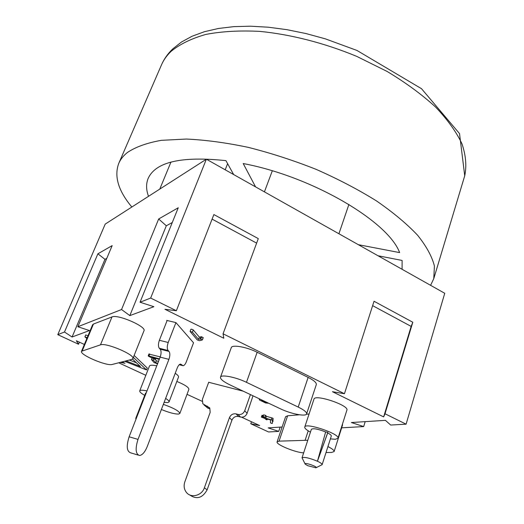 <?xml version="1.0" encoding="UTF-8"?>
<svg xmlns="http://www.w3.org/2000/svg" width="524" height="524" viewBox="0 0 524 524"><rect width="100%" height="100%" fill="white"/><g stroke="black" fill="none" stroke-linecap="round" stroke-linejoin="round"><path stroke-width="0.79" d="M272.297 170.837L264.423 191.856M338.91 233.756L348.912 204.426M358.351 244.688L399.622 252.601C388.284 221.547 312.468 176.555 243.208 163.547L255.568 186.878M402.091 269.297L402.111 260.448L378.04 255.764M227.613 163.671L225.202 169.802M159.774 189.092L170.968 162.067M233.658 174.558L225.936 160.652C181.599 155.956 155.667 161.883 148.148 178.429C145.967 183.819 146.091 189.78 148.515 196.317M131.838 207.019C118.319 190.841 113.957 176.293 118.758 163.377C120.507 159.316 123.415 155.674 127.483 152.438C135.788 146.897 147.067 142.869 161.327 140.334L186.361 139.05C205.388 139.915 226.041 142.685 248.311 147.375C271.072 153.132 293.722 160.475 316.267 169.416C338.19 179.09 358.259 189.583 376.455 200.902C393.157 212.43 406.866 223.872 417.595 235.23C426.438 246.3 432.045 256.563 434.416 266.028L433.767 278.65L430.604 285.331M250.426 394.592L244.741 410.718C243.365 413.691 241.138 414.929 238.066 414.432L236.121 413.901C233.062 413.403 230.842 414.641 229.46 417.615L204.393 487.765C201.897 495.652 191.057 498.462 186.446 492.449C184.062 489.37 183.531 485.82 184.854 481.805L210.176 412.349L209.764 407.921L202.808 403.762L202.395 399.347L208.729 382.186M253.007 395.81L247.092 413.351L244.741 410.718M204.013 404.973L207.93 408.203L209.823 408.713L207.222 406.08M189.609 494.879C196.611 499.791 202.447 498.127 207.111 489.875L231.922 420.196C233.291 417.242 235.499 416.017 238.538 416.508L240.477 417.039C243.529 417.53 245.73 416.305 247.092 413.351M208.696 382.278L243.215 391.173M167.025 320.767L166.691 320.393L167.13 320.498L159.375 340.286C158.15 343.901 158.137 346.567 159.329 348.29L160.2 349.194C161.379 350.897 161.366 353.543 160.154 357.119L129.127 436.787C126.212 446.081 126.736 451.439 130.705 452.854L138.185 455.094M193.539 342.788L186.289 361.887C185.319 364.278 184.252 365.549 183.073 365.706L180.531 364.095C179.332 364.252 178.239 365.542 177.25 367.966L147.264 446.494C144.945 452.127 142.364 455.127 139.508 455.494C135.605 454.092 135.107 448.727 138.015 439.394L168.911 359.359C170.123 355.763 170.149 353.111 168.99 351.408L168.132 350.504C166.966 348.781 166.992 346.109 168.211 342.48L175.933 322.607L193.539 342.788M167.13 320.498L175.933 322.607M341.648 427.826L363.669 426.575L351.381 422.534L385.415 420.346L390.688 425.049L406.093 424.171L385.009 413.764L383.647 416.901L332.445 391.703L344.445 393.734L223.06 333.795L223.8 338.242L164.949 309.284L176.359 310.739L150.663 298.051L140.046 302.237L153.899 306.691L129.828 315.605L121.548 309.527L77.847 326.747L89.473 330.559L72.07 337.004L64.498 332.006L57.778 334.659L78.541 344.242L76.34 340.738L84.371 344.451M122.092 361.907L125.013 363.256L120.147 362.411M118.699 362.785L145.829 375.308M187.022 394.323L202.061 401.266M241.616 417.202L259.662 425.554L250.773 423.759L268.543 431.966L278.709 431.39L268.203 427.885L282.128 426.988M81.521 351.27L92.604 324.756L93.436 324.061L111.979 316.935C117.69 314 146.792 326.662 143.969 330.801L132.867 358.639L131.747 359.412L112.274 364.442C106.778 366.4 79.294 354.669 81.521 351.27L100.47 344.851C106.031 342.388 135.506 354.977 132.867 358.639M310.45 432.117C306.422 429.955 304.523 428.265 304.758 427.04L313.968 399.144C314.688 393.766 349.39 405.347 346.888 410.161L337.967 438.267L335.275 439.295L330.395 438.87M144.716 395.358C141.153 393.354 139.489 391.86 139.725 390.878L149.458 366.047C150.008 365.012 152.445 364.94 156.761 365.831M175.219 373.291C177.682 374.935 178.776 376.199 178.507 377.07L169.042 401.954L167.837 402.583L164.117 402.36M176.843 381.446C184.815 384.747 188.837 387.374 188.889 389.339L179.843 413.475L178.612 414.065C174.767 414.143 169.023 412.624 161.385 409.499M342.441 424.185L342.539 425.016L334.116 451.57L331.607 452.435L326.02 452.526M303.658 452.854C295.543 452.618 275.578 444.385 277.098 441.87L285.613 416.678L287.611 415.787L299.466 414.792M306.448 414.209L309.068 413.986M220.48 377.195L231.274 347.667C231.929 344.386 246.66 346.934 257.166 352.259L308.138 377.398C313.915 380.345 316.64 382.743 316.313 384.583L306.612 413.908C306.062 416.881 290.8 413.849 280.432 408.805L229.977 384.898C223.388 381.682 220.224 379.114 220.48 377.195C221.01 374.228 235.8 377.097 246.47 382.324L298.208 407.069C304.077 409.964 306.874 412.244 306.612 413.908M263.788 414.89L265.629 415.381L266.395 416.285L273.07 418.316L272.945 421.617M262.072 415.362L263.48 415.506M155.124 359.326L156.414 360.794L158.497 361.364M134.137 355.462L147.29 368.064L146.556 369.937L124.594 361.259M86.827 338.57L84.914 336.847L85.726 334.915L87.98 335.812M129.382 360.021L136.469 362.824M149.052 354.1L160.239 356.883M191.05 329.399L191.758 329.19L193.271 329.93L199.382 337.155L201.681 336.775L203.109 337.731M200.168 338.956L202.264 339.971L199.48 340.698L197.286 339.945L190.081 331.43L192.406 332.196L198.537 339.382L200.168 338.956L201.019 336.716M199.382 337.155L198.537 339.382M155.084 358.226L154.862 358.802L155.431 359.294L154.711 359.228L148.908 356.471L148.194 355.907L148.914 355.973L159.466 358.868M159.27 359.372L151.895 357.348L154.862 358.802M133.365 357.388L146.556 369.937M84.914 336.847L87.174 337.744M126.048 360.885L140.425 366.564L132.507 359.078M261.522 400.539L261.725 399.956L261.522 400.539L264.987 402.268L266.886 402.386M268.747 403.27L265.57 402.956L259.485 399.995L259.282 399.458L260.101 399.17M157.547 363.8L154.063 362.569L151.436 359.549L153.434 360.237L155.654 362.739L157.737 363.315M156.414 360.794L155.654 362.739M272.48 420.268L272.323 423.431L271.629 423.405L270.43 422.796L270.548 419.914L266.264 418.761L267.083 419.783L266.375 419.711L264.43 418.27L261.371 417.104L263.913 417.667L263.087 416.639L263.801 416.704L265.753 418.159L272.48 420.268L273.122 418.394M266.395 416.285L265.753 418.159M64.498 332.006L97.896 253.799L104.97 259.334L106.791 258.339M72.07 337.004L104.97 259.334M97.896 253.799L112.175 245.618L77.847 326.747M121.548 309.527L158.667 218.98L166.311 225.779L172.285 222.51M129.828 315.605L166.311 225.779M158.667 218.98L178.245 207.766L140.046 302.237M250.773 423.759L251.468 421.761M365.195 421.65L363.669 426.575M212.096 219.117L256.629 243.116M176.359 310.739L213.871 214.565L258.299 238.61L223.06 333.795M79.412 342.159L78.541 344.242M372.636 305.649L411.15 326.406L412.807 322.247L385.009 413.764M383.647 416.901L411.15 326.406M344.445 393.734L374.038 301.254L412.807 322.247M280.157 427.119L278.709 431.39M150.663 298.051L206.364 159.204L444.752 293.289L406.093 424.171M304.758 427.04C305.296 422.18 340.312 433.996 337.967 438.267M327.697 432.922C330.238 434.265 331.437 435.306 331.292 436.053L322.142 464.664C322.234 463.897 320.668 462.751 317.446 461.238C309.33 457.93 304.195 456.784 302.04 457.799L305.04 463.845M302.04 457.799L311.367 429.32C313.247 428.088 318.035 428.979 325.745 431.992M317.446 461.238L325.64 431.973L327.821 432.379L327.697 432.942L317.446 461.238L327.821 432.379M316.195 467.663L322.142 464.664M307.693 465.672L305.197 464.153C303.023 461.565 319.129 467.074 315.893 467.808L307.693 465.672M139.725 390.878C140.236 389.961 142.652 389.98 146.975 390.95M165.623 398.404C168.138 399.995 169.278 401.174 169.042 401.954M136.404 418.106L135.736 418.401L145.587 393.124L146.275 392.758M135.736 418.401L135.998 419.141M163.35 404.371C173.667 408.032 179.162 411.065 179.843 413.475M277.098 441.87L279.063 441.136L307.784 440.265M327.932 446.566C332.255 448.747 334.312 450.417 334.116 451.57M206.364 159.204L105.213 224.102L57.778 334.659M118.758 163.377L161.516 64.812C163.639 59.887 166.874 55.367 171.224 51.247C180.001 44.088 191.581 38.475 205.965 34.394C221.842 31.375 239.789 30.366 259.806 31.388C290.872 34.427 324.631 43.073 356.726 56.376L387.007 71.395C405.674 82.609 421.84 94.471 435.51 106.975C447.457 119.551 456.286 131.845 461.991 143.851C465.882 155.451 466.792 166.088 464.729 175.769L433.767 278.65M207.93 408.203L205.316 405.563M238.538 416.508L236.121 413.901M229.46 417.615L231.922 420.196M204.393 487.765L207.111 489.875M238.066 414.432L240.477 417.039M168.211 342.48L159.375 340.286M180.151 364.16L181.409 364.481M182.208 365.326L179.385 364.599M168.99 351.408L160.2 349.194M160.154 357.119L168.911 359.359M129.127 436.787L138.015 439.394M159.329 348.29L168.132 350.504M201.681 336.775L200.836 339.015M203.168 337.502L202.323 339.742M193.271 329.93L192.406 332.196M155.648 358.377L155.359 359.13M149.694 353.988L148.914 355.973M265.216 401.6L264.987 402.268M153.945 358.933L153.434 360.237M267.253 419.03L267.03 419.659M262.727 415.303L262.085 417.17M265.629 415.381L264.98 417.255M271.897 417.766L271.255 419.639M273.07 418.316L272.428 420.189M111.979 316.935L100.47 344.851M93.436 324.061L82.314 350.667M308.217 430.846L305.164 440.127M287.611 415.787L279.063 441.136M308.138 377.398L298.208 407.069M257.166 352.259L246.47 382.324M161.516 64.812C164.038 58.996 167.778 53.703 172.737 48.929L181.487 42.005L192.092 36.235L204.432 31.702L218.39 28.486L233.828 26.632L250.557 26.2L268.353 27.209L286.949 29.678L306.049 33.569L325.325 38.841L356.995 50.468L421.506 88.7L459.528 133.607L464.729 175.769M179.241 364.724L182.503 365.562M202.388 339.899L203.227 337.659M190.081 331.43L190.946 329.17M155.431 359.294L155.779 358.416M148.194 355.907L148.973 353.929M259.282 399.458L259.485 398.882M151.436 359.549L152.039 358.003M267.083 419.783L267.338 419.049M261.371 417.104L262.02 415.237M263.087 416.639L263.736 414.766"/></g></svg>
